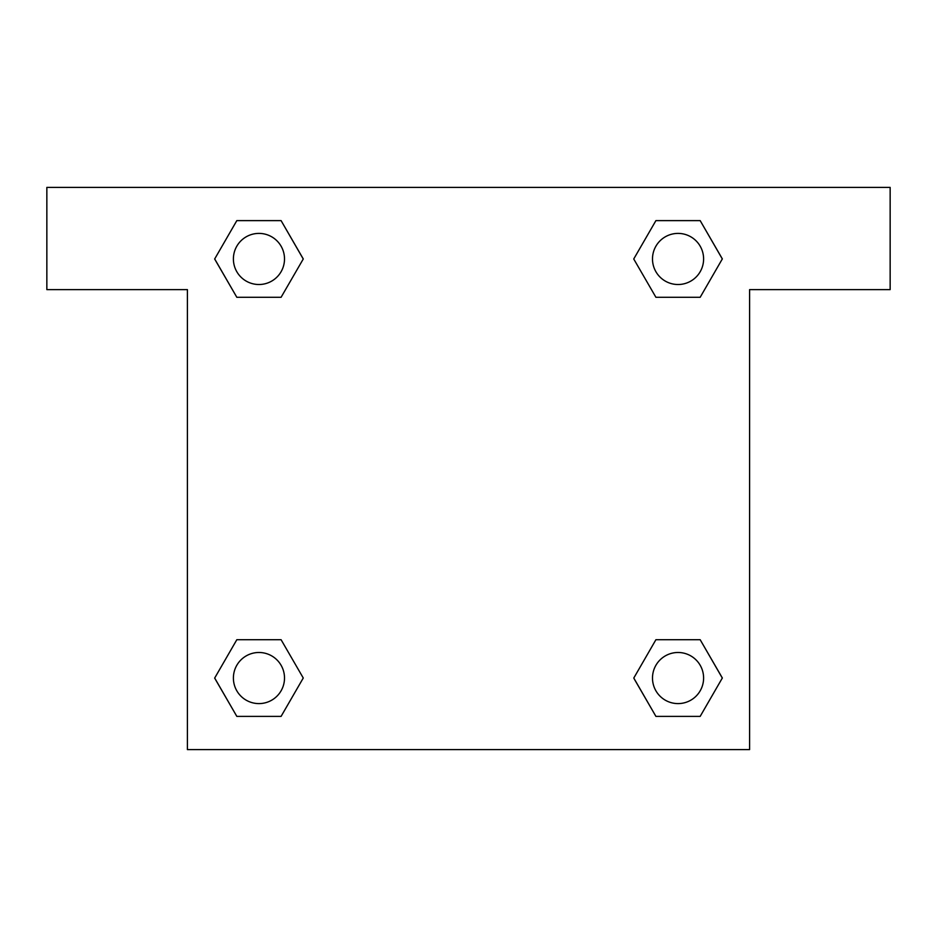 <?xml version="1.0" encoding="UTF-8"?>
<svg xmlns="http://www.w3.org/2000/svg" width="937" height="937" viewBox="0 0 937 937"><rect width="100%" height="100%" fill="white"/><g stroke="black" fill="none" stroke-linecap="round" stroke-linejoin="round"><path stroke-width="1.41" d="M700.173 220.617L655.912 220.617L700.173 220.617L722.31 258.952L700.173 297.287L655.912 297.287L675.097 297.287L655.912 297.287L633.74 258.987L655.912 220.617L700.173 220.617L722.357 258.928M700.173 639.713L655.912 639.713L700.173 639.713L722.31 678.048L700.173 716.383L655.912 716.383L633.787 678.048L655.912 639.713L700.173 639.713L722.357 678.013M634.513 679.302A268.322 268.322 0 0 1 634.466 679.337L655.912 716.383L700.173 716.383L655.912 716.383M261.903 297.287L236.827 297.287L281.088 297.287L261.903 297.287L281.088 297.287L303.26 258.987L281.088 297.287L236.827 297.287L214.643 258.987M236.827 716.383L281.088 716.383L236.827 716.383L214.69 678.048L236.827 639.713L281.088 639.713L261.903 639.713L281.088 639.713L303.26 678.013L281.088 716.383L236.827 716.383L214.643 678.072M890.15 187.4L46.85 187.4L46.85 289.615L187.4 289.615L187.4 749.6L749.6 749.6L749.6 289.615L890.15 289.615L890.15 187.4M236.827 297.287L214.69 258.952L236.827 220.617L281.088 220.617L303.26 258.928M281.088 639.713L303.26 678.013L281.088 639.713L236.827 639.713L261.903 639.713M655.912 297.287L633.74 258.987L655.912 297.287L700.173 297.287L675.097 297.287M703.605 678.048A25.557 25.557 0 0 0 665.27 655.912A25.557 25.557 0 0 0 665.27 700.173A25.557 25.557 0 0 0 703.605 678.048M284.508 678.048A25.557 25.557 0 0 0 246.173 655.912A25.557 25.557 0 0 0 246.173 700.173A25.557 25.557 0 0 0 284.508 678.048M703.605 258.952A25.557 25.557 0 0 0 665.27 236.827A25.557 25.557 0 0 0 665.27 281.088A25.557 25.557 0 0 0 703.605 258.952M281.088 220.617L236.827 220.617L281.088 220.617L303.213 258.952M284.508 258.952A25.557 25.557 0 0 0 246.173 236.827A25.557 25.557 0 0 0 246.173 281.088A25.557 25.557 0 0 0 284.508 258.952M655.912 639.713L675.097 639.713"/></g></svg>

